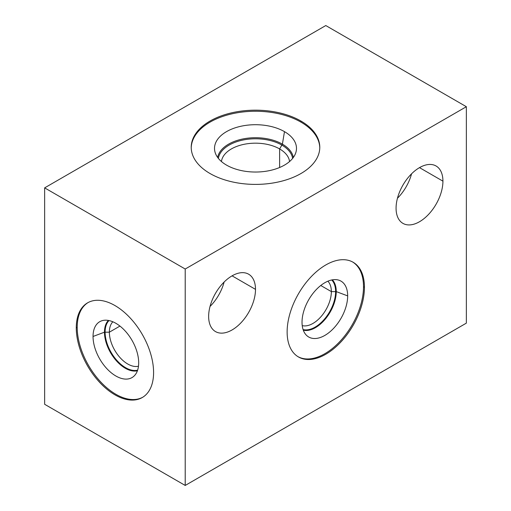 <?xml version="1.0" encoding="UTF-8"?>
<svg xmlns="http://www.w3.org/2000/svg" width="511" height="511" viewBox="0 0 511 511"><rect width="100%" height="100%" fill="white"/><g stroke="black" fill="none" stroke-linecap="round" stroke-linejoin="round"><path stroke-width="0.77" d="M325.788 25.55L44.642 187.869L44.642 404.29L185.212 485.45L44.642 404.29L44.642 187.869L185.212 269.022L44.642 187.869L325.788 25.55L466.358 106.71L466.358 323.131L185.212 485.45L185.212 269.022L466.358 106.71L325.788 25.55M153.587 372.506A54.671 31.561 60 0 1 114.93 394.824A54.671 31.561 60 0 1 76.273 327.864A54.671 31.561 60 0 1 114.93 305.546A54.671 31.561 60 0 1 153.587 372.506A54.671 31.561 -120 0 0 129.724 317.484A54.671 31.561 -120 0 0 87.592 302.838A54.671 31.561 -120 0 0 76.273 327.864A54.671 31.561 -120 0 0 100.137 382.886A54.671 31.561 -120 0 0 142.262 397.532A54.671 31.561 -120 0 0 153.587 372.506M210.047 173.529A64.277 37.111 180 0 1 210.047 121.043A64.277 37.111 180 0 1 300.953 121.043A64.277 37.111 180 0 1 300.953 173.529A64.277 37.111 180 0 1 210.047 173.529A64.277 37.111 0 0 0 280.098 181.571A64.277 37.111 0 0 0 319.777 147.289A64.277 37.111 0 0 0 300.953 121.043A64.277 37.111 0 0 0 230.902 113.001A64.277 37.111 0 0 0 191.223 147.289A64.277 37.111 0 0 0 210.047 173.529M466.358 323.131L466.358 106.71L185.212 269.022L185.212 485.45L466.358 323.131M396.07 208.213A33.132 19.131 -60 0 1 419.499 167.634A33.132 19.131 -60 0 1 442.928 181.156A33.132 19.131 -60 0 1 419.499 221.736A33.132 19.131 -60 0 1 396.07 208.213A33.132 19.131 120 0 0 402.936 223.377A33.132 19.131 120 0 0 428.467 214.505A33.132 19.131 120 0 0 442.928 181.156A33.132 19.131 120 0 0 436.068 165.992A33.132 19.131 120 0 0 410.537 174.864A33.132 19.131 120 0 0 396.07 208.213M208.641 316.424A33.132 19.131 -60 0 1 232.071 275.844A33.132 19.131 -60 0 1 255.5 289.367A33.132 19.131 -60 0 1 232.071 329.946A33.132 19.131 -60 0 1 208.641 316.424A33.132 19.131 120 0 0 215.508 331.588A33.132 19.131 120 0 0 241.039 322.716A33.132 19.131 120 0 0 255.5 289.367A33.132 19.131 120 0 0 248.64 274.203A33.132 19.131 120 0 0 223.103 283.081A33.132 19.131 120 0 0 208.641 316.424M364.445 287.284A54.671 31.561 -60 0 1 325.788 354.244A54.671 31.561 -60 0 1 287.131 331.926A54.671 31.561 -60 0 1 325.788 264.966A54.671 31.561 -60 0 1 364.445 287.284L363.506 286.748A54.671 31.561 -60 0 1 339.949 341.437A54.671 31.561 -60 0 1 297.99 356.672A54.671 31.561 120 0 0 339.949 341.437A54.671 31.561 120 0 0 363.506 286.748L364.445 287.284A54.671 31.561 120 0 0 353.12 262.258A54.671 31.561 120 0 0 310.995 276.905A54.671 31.561 120 0 0 287.131 331.926A54.671 31.561 120 0 0 298.45 356.953A54.671 31.561 120 0 0 340.582 342.306A54.671 31.561 120 0 0 364.445 287.284M419.499 167.634L442.928 181.156L419.499 167.634M411.553 173.829A33.132 19.131 -60 0 1 397.462 198.23A33.132 19.131 -60 0 0 411.553 173.829M232.071 275.844L255.5 289.367L232.071 275.844M224.125 282.04A33.132 19.131 -60 0 1 210.034 306.44A33.132 19.131 -60 0 0 224.125 282.04M352.647 261.996A54.671 31.561 -60 0 1 363.506 286.748A54.671 31.561 120 0 0 352.647 261.996M302.027 322.237A32.27 18.632 -60 0 1 324.849 282.717A32.27 18.632 -60 0 1 347.665 295.888A32.27 18.632 -60 0 1 324.849 335.414A32.27 18.632 -60 0 1 302.027 322.237A32.27 18.632 120 0 0 306.472 335.293A32.27 18.632 120 0 0 331.965 329.991A32.27 18.632 120 0 0 347.665 295.888A32.27 18.632 120 0 0 338.378 280.034A32.27 18.632 120 0 0 314.552 291.494A32.27 18.632 120 0 0 302.027 322.237M332.348 279.849A29.44 16.997 -60 0 1 336.251 291.609L347.665 295.888L336.251 291.609A29.44 16.997 -60 0 1 324.939 319.522A29.44 16.997 -60 0 1 303.298 330.163A29.44 16.997 120 0 0 324.939 319.522A29.44 16.997 120 0 0 336.251 291.609L331.352 291.609A25.978 14.998 -60 0 1 321.342 316.264A25.978 14.998 -60 0 1 302.231 325.616A25.978 14.998 120 0 0 321.342 316.264A25.978 14.998 120 0 0 331.352 291.609L336.251 291.609A29.44 16.997 120 0 0 332.348 279.849M327.877 281.203A25.978 14.998 -60 0 1 331.352 291.609A25.978 14.998 120 0 0 327.877 281.203M320.767 285.496L331.352 291.609L320.767 285.496M119.951 326.075L109.367 332.188A25.978 14.998 -120 0 0 119.37 356.844A25.978 14.998 -120 0 0 138.481 366.195A25.978 14.998 60 0 1 119.37 356.844A25.978 14.998 60 0 1 109.367 332.188L119.951 326.075M112.842 321.777A25.978 14.998 -120 0 0 109.367 332.188A25.978 14.998 60 0 1 112.842 321.777M104.468 332.188L109.367 332.188L104.468 332.188A29.44 16.997 -120 0 0 115.78 360.102A29.44 16.997 -120 0 0 137.421 370.743A29.44 16.997 60 0 1 115.78 360.102A29.44 16.997 60 0 1 104.468 332.188L93.047 336.468A32.27 18.632 -120 0 0 108.747 370.571A32.27 18.632 -120 0 0 134.246 375.872A32.27 18.632 -120 0 0 138.685 362.816A32.27 18.632 -120 0 0 126.16 332.073A32.27 18.632 -120 0 0 102.341 320.614A32.27 18.632 -120 0 0 93.047 336.468L104.468 332.188A29.44 16.997 60 0 1 108.37 320.429A29.44 16.997 -120 0 0 104.468 332.188M77.206 327.327A54.671 31.561 -120 0 0 100.769 382.017A54.671 31.561 -120 0 0 142.729 397.251A54.671 31.561 60 0 1 100.769 382.017A54.671 31.561 60 0 1 77.206 327.327L76.273 327.864L77.206 327.327A54.671 31.561 60 0 1 88.064 302.576A54.671 31.561 -120 0 0 77.206 327.327M93.047 336.468A32.27 18.632 60 0 1 115.863 323.297A32.27 18.632 60 0 1 138.685 362.816A32.27 18.632 60 0 1 115.863 375.994A32.27 18.632 60 0 1 93.047 336.468M279.632 148.944L279.632 167.493L279.632 148.944A34.128 19.705 0 0 0 243.517 144.428A34.128 19.705 0 0 0 221.448 161.54A34.128 19.705 180 0 1 243.517 144.428A34.128 19.705 180 0 1 279.632 148.944L282.398 144.147A38.044 21.96 0 0 0 242.744 138.986A38.044 21.96 0 0 0 217.654 157.452A38.044 21.96 180 0 1 242.744 138.986A38.044 21.96 180 0 1 282.398 144.147L279.632 148.944A34.128 19.705 180 0 1 289.552 161.54A34.128 19.705 0 0 0 279.632 148.944M293.346 157.452A38.044 21.96 0 0 0 282.398 144.147A38.044 21.96 180 0 1 293.346 157.452M284.48 131.64L282.398 144.147L284.48 131.64A40.989 23.666 0 0 0 237.008 127.252A40.989 23.666 0 0 0 214.978 151.927A40.989 23.666 0 0 0 226.52 165.104A40.989 23.666 0 0 0 268.288 170.853A40.989 23.666 0 0 0 296.022 151.927A40.989 23.666 0 0 0 284.48 131.64A40.989 23.666 180 0 1 284.48 165.104A40.989 23.666 180 0 1 226.52 165.104A40.989 23.666 180 0 1 226.52 131.64A40.989 23.666 180 0 1 284.48 131.64M300.953 122.129A64.277 37.111 0 0 0 231.336 113.979A64.277 37.111 0 0 0 191.229 147.826A64.277 37.111 180 0 1 231.336 113.979A64.277 37.111 180 0 1 300.953 122.129L300.953 121.043L300.953 122.129A64.277 37.111 180 0 1 319.771 147.826A64.277 37.111 0 0 0 300.953 122.129M303.087 329.557A28.993 16.735 120 0 0 324.434 319.145A28.993 16.735 120 0 0 335.612 291.609A28.993 16.735 120 0 0 331.716 279.971M292.624 158.391A37.277 21.519 0 0 0 281.855 145.086A37.277 21.519 0 0 0 242.782 140.078A37.277 21.519 0 0 0 218.376 158.391M109.003 320.55A28.993 16.735 -120 0 0 105.1 332.188A28.993 16.735 -120 0 0 116.284 359.725A28.993 16.735 -120 0 0 137.625 370.136"/></g></svg>
